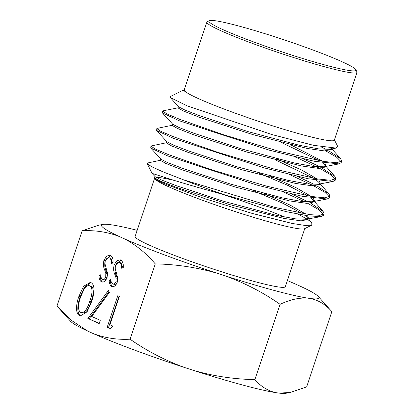 <?xml version="1.0" encoding="UTF-8"?>
<svg xmlns="http://www.w3.org/2000/svg" width="414" height="414" viewBox="0 0 414 414"><rect width="100%" height="100%" fill="white"/><g stroke="black" fill="none" stroke-linecap="round" stroke-linejoin="round"><path stroke-width="0.62" d="M355.895 69.738L356.946 71.829A79.177 6.169 -161.5 0 1 357.023 72.367A79.177 6.169 -161.5 0 1 303.99 60.791A79.177 6.169 -161.5 0 1 220.895 30.745A79.177 6.169 -161.5 0 1 206.855 22.118A79.177 6.169 -161.5 0 1 207.238 21.74L209.339 20.7A77.511 6.039 -161.5 0 1 263.646 33.255A77.511 6.039 -161.5 0 1 342.223 61.815A77.511 6.039 -161.5 0 1 355.895 69.738A77.511 6.039 -161.5 0 1 306.784 59.756A77.511 6.039 -161.5 0 1 222.706 29.518A77.511 6.039 -161.5 0 1 209.339 20.7M357.023 72.367L334.352 140.129A79.177 6.169 -161.5 0 1 281.318 128.552A79.177 6.169 -161.5 0 1 198.223 98.511A79.177 6.169 -161.5 0 1 184.178 89.885L206.855 22.118M154.65 177.761C153.522 178.486 157.993 180.949 168.053 185.141L205.209 198.782L252.219 213.433L292.346 223.482L305.263 225.475L311.814 225.112L304.44 228.766A79.177 6.169 -161.5 0 1 248.964 215.937A79.177 6.169 -161.5 0 1 168.695 186.761A79.177 6.169 -161.5 0 1 154.727 178.672L154.536 178.289M156.264 177.492A79.177 6.169 -161.5 0 1 175.008 180.618M220.905 193.866A79.177 6.169 -161.5 0 1 284.609 217.055M304.745 228.611L285.313 286.695A79.177 6.169 -161.5 0 1 232.275 275.113A79.177 6.169 -161.5 0 1 149.185 245.072A79.177 6.169 -161.5 0 1 135.14 236.446L154.572 178.367M154.598 177.787L154.494 178.217M165.942 178.408L155.959 177.306M324.069 213.81L323.593 215.228L321.223 216.558L308.404 215.937L286.09 211.616L225.221 195.03C199.496 187.982 179.438 182.15 165.051 177.523L152.057 173.357L147.187 163.665L151.659 166.702L162.78 171.763L183.459 179.805L274.653 207.336L309.879 214.654L320.022 215.321L324.069 213.81L323.148 211.507L310.919 203.31M160.679 160.208L147.7 162.981L147.187 163.665M311.814 225.112L311.809 222.722L307.887 219.622M307.053 219.094L298.608 214.452M308.218 201.887L291.71 194.016M166.531 142.721L151.358 145.914L150.986 146.137L155.141 148.957L168.053 154.443L212.051 169.916L266.642 186.181L311.483 196.469L324.711 197.82L329.937 196.267L329.001 193.949L316.865 185.814M329.937 196.267L329.461 197.685L327.127 199.01L302.251 196.293L257.684 185.275L167.577 155.866L150.696 148L150.991 146.137M283.626 192.101L304.694 201.768M325.823 149.263L320.881 146.784M172.395 125.235L157.237 128.371L156.859 128.599L161.01 131.414L173.921 136.899L217.904 152.368L272.464 168.627L317.326 178.926L330.569 180.276L335.806 178.724L334.854 176.39L319.955 166.806L303.436 158.924M178.253 107.754L163.111 110.828L162.728 111.055L166.883 113.871L179.79 119.356L223.767 134.824L278.343 151.094L323.205 161.388L336.442 162.738L341.674 161.181L340.706 158.831L328.752 150.815M341.674 161.181L341.203 162.598L338.942 163.913L314.19 161.243L269.561 150.225L179.314 120.779L162.433 112.908L162.728 111.055M295.389 157.025L319.479 168.224L330.817 174.822L335.33 179.35M314.086 184.344L297.573 176.467M335.806 178.724L335.335 180.142L333.032 181.461L308.182 178.76L263.542 167.727L173.445 138.323L156.564 130.451L156.859 128.599M289.505 174.563L313.61 185.767L324.938 192.36L329.461 196.893M325.89 150.96L336.83 157.382L341.203 161.807M184.111 90.268L182.295 90.63L184.582 91.194L183.992 89.988L184.251 89.667M334.429 139.901L337.57 146.152L336.023 148.083L313.533 145.324L272.014 134.591L187.299 105.917L170.216 97.492L170.19 96.617L182.284 90.63M102.486 279.295C103.769 279.823 104.845 279.083 105.72 277.08L105.834 273.385L104.695 269.975C103.376 267.242 103.127 264.003 103.945 260.261L106.584 256.183L109.933 255.164L110.44 255.35C112.437 256.597 113.317 259.112 113.079 262.89L111.402 263.604C111.547 260.872 110.942 258.983 109.575 257.932L110.859 258.279L109.575 257.932C107.868 257.28 106.424 258.269 105.254 260.898L104.954 263.614L107.537 273.364L107.076 277.577C105.611 281.158 103.743 282.571 101.477 281.815C99.846 280.79 99.013 278.772 98.977 275.765L100.69 274.756C100.721 276.976 101.321 278.487 102.486 279.295L104.126 279.766M101.947 281.975L102.336 282.048M100.271 320.358L99.189 323.588L87.851 318.449L108.349 290.514L109.332 292.507L91.727 316.487L100.271 320.358M90.852 282.581C95.743 284.806 94.045 295.213 91.473 301.93L87.054 311.861L80.347 315.929L79.762 315.716C74.882 313.491 76.357 303.074 78.95 296.258L83.504 286.343L90.293 282.379L90.852 282.581M112.789 326.03L110.626 328.773L107.221 327.231L117.767 295.71L119.418 296.46L109.958 324.747L112.789 326.03M112.696 283.916C113.974 284.444 115.051 283.709 115.925 281.706L116.044 278.006L114.901 274.601C113.581 271.869 113.332 268.629 114.15 264.888L116.789 260.81L120.138 259.79L120.645 259.971C122.642 261.218 123.522 263.734 123.284 267.516L121.607 268.225C121.757 265.498 121.147 263.609 119.781 262.559L121.064 262.906L119.781 262.559C118.073 261.902 116.634 262.89 115.459 265.524L115.159 268.236L117.742 277.985L117.281 282.198C115.816 285.784 113.948 287.197 111.682 286.436C110.052 285.412 109.218 283.399 109.182 280.392L110.895 279.383C110.926 281.603 111.526 283.114 112.696 283.916L114.331 284.387M112.153 286.602L112.541 286.669M137.189 230.324A114.6 8.932 18.5 0 0 112.975 225.04L109.555 224.559A114.6 8.932 18.5 0 0 102.936 224.393L98.454 225.283L82.174 230.774C95.334 230.086 107.785 232.031 119.522 236.617L124.355 238.806C135.771 244.757 146.075 253.12 155.26 263.894L130.063 339.201C116.903 339.889 104.452 337.943 92.715 333.358A114.6 8.932 18.5 0 0 185.136 367.699C165.377 360.537 147.017 351.041 130.063 339.201M82.174 230.774L56.977 306.081L72.026 320.798L87.887 331.169L92.715 333.358M155.26 263.894C176.364 264.323 196.867 267.403 216.776 273.142L225.025 275.812C244.783 282.974 263.138 292.475 280.097 304.311L254.9 379.617C233.796 379.193 213.293 376.109 193.385 370.37A114.6 8.932 18.5 0 0 275.838 392.653C267.786 390.795 260.804 386.453 254.9 379.617M185.136 367.699L193.385 370.37M280.097 304.311C289.976 299.653 299.099 297.583 307.478 298.096L310.898 298.582C318.951 300.44 325.932 304.782 331.837 311.613L306.639 386.919L290.359 392.415L279.259 393.134A114.6 8.932 18.5 0 0 285.877 393.3L290.359 392.415M275.838 392.653L279.259 393.134M331.837 311.613L318.283 296.45A114.6 8.932 18.5 0 0 300.931 286.524L296.098 284.335A114.6 8.932 18.5 0 0 287.363 280.568M102.936 224.393A114.6 8.932 18.5 0 0 119.522 236.617M124.355 238.806A114.6 8.932 18.5 0 0 216.776 273.142M225.025 275.812A114.6 8.932 18.5 0 0 307.478 298.096M310.898 298.582A114.6 8.932 18.5 0 0 318.283 296.45M57.769 306.976L70.53 321.243A114.6 8.932 18.5 0 0 87.887 331.169M225.221 195.03A92.803 7.235 -161.5 0 1 183.459 179.805M307.737 203.31L319.07 209.903L323.593 214.436M184.582 91.194L183.842 90.423L183.992 89.988M331.117 148.181L331.355 148.719M331.847 148.098L331.366 149.516L324.488 150.919L307.183 148.45L252.716 134.566L199.408 117.25L183.371 110.983L177.989 107.909L178.46 106.486M281.344 142.483L319.375 160.725M322.315 162.738L324.617 164.788L325.513 167.002L318.635 168.405L301.33 165.936L246.853 152.047L193.555 134.736L177.513 128.469L172.136 125.39L172.597 123.972M275.496 159.97L313.652 178.289M316.565 180.302L318.79 182.295L319.655 183.697M319.116 180.701L320.151 183.071L319.66 184.489L312.782 185.891L295.472 183.423L240.984 169.528L187.692 152.217L171.655 145.951L166.283 142.877L166.738 141.453M258.688 173.005L288.211 185.56L307.923 195.858M310.81 197.866L312.963 199.807L313.807 201.183M313.331 198.254L314.304 200.562L313.812 201.975L306.934 203.377L289.614 200.909L235.116 187.009L181.818 169.693L165.786 163.432L160.43 160.358L160.886 158.935M252.84 190.492L282.488 203.108L302.199 213.427M305.056 215.425L307.136 217.319L307.959 219.456L301.087 220.864L283.761 218.395L229.247 204.49L175.95 187.175L159.918 180.913L154.582 177.844L155.027 176.421M331.795 148.222L329.782 149.304L318.858 148.921L299.943 145.423L248.359 131.714L200.081 115.904L184.939 110.041L178.579 106.771L170.216 97.492M290.592 144.791L322.791 161.315M324.897 163.147L325.999 165.584L323.903 166.801L312.937 166.402L294.012 162.893L242.433 149.175L194.202 133.38L179.071 127.522L172.721 124.257L162.433 112.908M275.988 158.557L301.573 170.004L317.036 178.879M320.151 183.071L318.024 184.297L307.012 183.878L288.072 180.359L236.492 166.635L188.318 150.851L173.202 144.998L166.868 141.738L156.564 130.451M270.145 176.048L295.839 187.547L311.287 196.438M314.304 200.562L312.135 201.794L301.081 201.354L282.12 197.825L230.562 184.101L182.439 168.332L167.339 162.485L161.015 159.224L150.696 148M264.303 193.54L290.105 205.09L305.532 214.002M307.55 215.813L308.456 218.049L306.251 219.285L295.161 218.83L276.19 215.296L224.647 201.566L176.576 185.814L161.486 179.971L155.162 176.716L152.057 173.357M80.942 316.037L79.762 315.716M81.051 316.063C76.166 313.838 77.641 303.421 80.238 296.605L78.95 296.258M80.238 296.605L84.492 287.119L90.899 282.607M81.553 312.668L82.075 312.808C86.029 314.34 89.512 306.94 91.101 301.542C93.067 296.31 94.79 288.139 90.997 286.136L89.714 285.789C87.618 285.199 85.698 286.405 83.949 289.412L80.601 297.019C78.712 302.261 77.056 310.448 80.792 312.461L82.51 312.948M80.792 312.461C84.746 313.993 88.223 306.593 89.812 301.195C91.784 295.963 93.507 287.792 89.714 285.789L90.997 286.136M99.257 323.386L87.851 318.449M89.134 318.801L108.97 291.772M110.766 328.602L107.221 327.231M108.504 327.577L118.984 296.264M112.67 263.061L110.859 258.279M102.76 282.162C101.13 281.137 100.297 279.119 100.26 276.112L98.977 275.765M100.26 276.112L100.809 275.791M103.774 279.641C105.052 280.169 106.129 279.429 107.003 277.427L105.72 277.08M107.003 277.427L107.122 273.732L105.834 273.385M107.122 273.732L105.979 270.321L104.695 269.975M105.979 270.321C104.664 267.589 104.411 264.349 105.228 260.613L103.945 260.261M105.228 260.613L110.585 255.417M122.875 267.687L121.064 262.906M112.965 286.783C111.335 285.758 110.502 283.745 110.466 280.739L109.182 280.392M110.466 280.739L111.014 280.418M113.979 284.268C115.258 284.796 116.334 284.056 117.209 282.053L115.925 281.706M117.209 282.053L117.328 278.353L116.044 278.006M117.328 278.353L116.184 274.948L114.901 274.601M116.184 274.948C114.869 272.215 114.616 268.976 115.434 265.234L114.15 264.888M115.434 265.234L120.79 260.044M91.101 301.542L89.812 301.195M340.706 158.831L331.883 148.895M334.854 176.39L324.617 164.788M329.001 193.949L319.96 183.63M323.148 211.507L314.107 201.121M311.809 222.722L308.259 218.613M325.513 167.002L325.999 165.584M307.959 219.456L308.456 218.049M329.782 149.304L336.023 148.083M323.903 166.801L338.942 163.913M318.024 184.297L333.032 181.461M312.135 201.794L327.127 199.01M306.251 219.285L321.223 216.558"/></g></svg>
